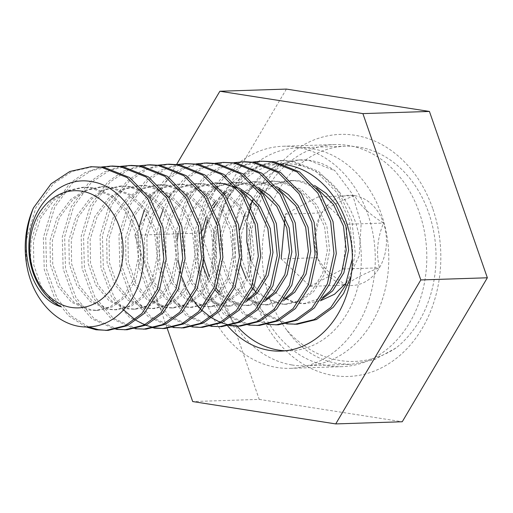 <?xml version="1.0" encoding="UTF-8"?>
<svg xmlns="http://www.w3.org/2000/svg" width="513" height="513" viewBox="0 0 513 513"><rect width="100%" height="100%" fill="white"/><g stroke="black" fill="none" stroke-linecap="round" stroke-linejoin="round"><path stroke-width="0.38" stroke-dasharray="2.56 1.92" d="M432.658 208.329A121.106 96.463 -91.9 0 0 305.479 143.864A121.106 96.463 -91.9 0 0 255.993 302.503A121.106 96.463 -91.9 0 0 383.173 366.968A121.106 96.463 -91.9 0 0 432.658 208.329M257.244 298.81A111.097 88.492 88.1 0 1 334.662 144.576A111.097 88.492 88.1 0 1 419.307 212.42A111.097 88.492 88.1 0 1 341.889 366.654A111.097 88.492 88.1 0 1 257.244 298.81M205.719 300.49A111.097 88.492 88.1 0 1 283.138 146.25A111.097 88.492 88.1 0 1 367.776 214.094A111.097 88.492 88.1 0 1 290.364 368.334A111.097 88.492 88.1 0 1 205.719 300.49M237.109 326.172A93.584 74.539 88.1 0 1 218.493 293.68A93.584 74.539 88.1 0 1 283.702 163.756A93.584 74.539 88.1 0 1 355.002 220.904A93.584 74.539 88.1 0 1 289.794 350.821A93.584 74.539 88.1 0 1 285.311 350.802M227.817 326.076A93.584 74.539 88.1 0 1 209.541 293.968A93.584 74.539 88.1 0 1 274.75 164.051A93.584 74.539 88.1 0 1 285.401 164.66M286.401 89.082L201.301 233.056L259.225 399.39L192.696 401.557M259.225 399.39L402.25 421.757M201.301 233.056L134.772 235.217L167.219 328.397M176.613 164.429L134.772 235.217M278.283 324.844L268.568 324.165L245.458 313.866L227.195 292.737L216.73 263.996L215.838 232.011L224.835 201.647L242.534 177.517L261.207 165.25L282.394 160.479L293.026 161.127L318.496 171.348L339.125 192.401L351.956 221.065L355.208 252.973L351.084 276.199M297.187 324.229L287.466 323.549L264.362 313.251L246.093 292.121L235.627 263.381L234.736 231.401C238.648 199.23 259.097 170.656 285.318 162.672L266.042 177.504L252.377 200.012M267.626 324.466L266.202 324.242L243.098 313.943L224.829 292.814L214.363 264.073L213.472 232.088L222.469 201.724L240.167 177.594L258.847 165.327L280.034 160.556L290.666 161.204L316.136 171.425L336.765 192.478L349.59 221.141L352.848 253.05L352.36 258.751M286.523 323.85L285.106 323.626L261.996 313.328L243.733 292.198L233.268 263.458L232.376 231.478L241.373 201.109L259.071 176.979L277.745 164.711L298.932 159.941L309.563 160.588L335.034 170.81A82.074 65.375 -91.9 0 0 300.573 159.883A82.074 65.375 -91.9 0 0 285.318 162.672M259.386 325.46L249.664 324.78L226.56 314.482L208.291 293.353L197.826 264.612L196.934 232.626L205.931 202.263L223.63 178.133L242.309 165.866L263.496 161.095M248.722 325.082L247.304 324.857L224.2 314.559L205.931 293.43L195.466 264.689L194.574 232.703L203.571 202.34L221.27 178.21L236.07 167.77L252.877 162.044M240.488 326.076L239.302 326.095M230.997 325.434L229.805 325.216M221.436 322.824L220.237 322.35M211.818 317.983L210.612 317.201M202.122 310.359L200.904 309.159M198.499 306.601L198.14 306.197M197.184 305.088L196.037 303.69M193.869 300.849L193.08 299.746M192.285 298.592L191.041 296.687M186.79 289.101L185.796 287.024M182.128 277.693L180.8 273.333M178.12 260.219L177.447 239.218M229.824 325.697L228.407 325.473L205.296 315.168L187.027 294.045L176.562 265.304L175.67 233.319L184.674 202.956L202.366 178.825L217.166 168.386L233.979 162.659M221.584 326.691L211.869 326.011L188.758 315.707L170.489 294.584L160.024 265.843L159.133 233.857L168.136 203.494L185.828 179.364L204.507 167.097L225.694 162.32M210.92 326.313L209.503 326.088L186.399 315.784L168.129 294.661L157.664 265.92L156.773 233.934L160.088 218.172M202.686 327.307L192.965 326.627L169.861 316.322L151.591 295.199L141.126 266.459L140.235 234.473L149.232 204.11L166.93 179.98L185.603 167.713L206.79 162.935M192.022 326.922L190.605 326.704L167.494 316.399L149.232 295.276L138.767 266.536L137.869 234.55L139.029 227.471M183.782 327.916L174.067 327.243L150.957 316.938L132.694 295.815L122.222 267.074L121.331 235.089L130.334 204.725L148.033 180.595L166.706 168.328L187.893 163.551M173.118 327.538L171.701 327.32L148.597 317.015L130.328 295.892L119.862 267.151L118.971 235.166L127.968 204.802L145.666 180.672L160.466 170.233L177.274 164.5M164.885 328.532L163.698 328.557M155.394 327.897L154.201 327.679M145.833 325.28L144.634 324.806M136.214 320.445L135.009 319.657M123.678 309.916L113.79 296.431L103.325 267.69L102.433 235.704L111.43 205.335L129.129 181.204L147.802 168.944L168.989 164.166M154.221 328.153L152.803 327.929L129.693 317.63L111.43 296.508L100.965 267.767L100.073 235.781L109.07 205.412L126.769 181.281L141.569 170.848L158.376 165.115M145.981 329.147L136.266 328.467L113.155 318.169L94.892 297.046L84.427 268.305L83.536 236.32L92.532 205.95L110.231 181.82L128.904 169.559L150.091 164.782M135.323 328.769L133.899 328.544L110.795 318.246L92.526 297.123L82.061 268.382L81.169 236.397L90.166 206.027L107.865 181.897L122.665 171.464L139.478 165.731M127.083 329.763L117.362 329.083L94.257 318.785L75.988 297.662L65.523 268.921L64.632 236.935L73.628 206.566L91.327 182.436L110 170.175L131.193 165.398M116.419 329.384L115.002 329.16L91.891 318.862L73.628 297.739L63.163 268.998L62.272 237.012L71.269 206.643L88.967 182.513L103.767 172.079L120.574 166.347M108.179 330.378L106.999 330.404M88.505 326.884L70.961 315.726L57.09 298.271L46.625 269.537L45.734 237.551L54.731 207.181L72.429 183.051L91.102 170.791L112.289 166.013M86.03 326.916L68.55 315.764L54.724 298.348L44.259 269.614L43.368 237.628L52.364 207.258L70.063 183.128L84.863 172.695L101.677 166.962M178.037 233.242L187.033 202.879L204.732 178.748L223.405 166.481L244.592 161.71M163.083 209.593L168.892 197.742M169.893 196.088L183.468 179.441L198.268 169.001L215.075 163.269M144.185 210.208L149.995 198.358M150.989 196.703L164.57 180.057L179.364 169.617L196.178 163.884M27.721 270.152C25.765 259.418 25.47 248.754 26.83 238.167L35.827 207.797L53.525 183.667L72.205 171.4L93.392 166.629M291.891 364.955A109.096 86.896 -91.9 0 0 305.415 365.84A109.096 86.896 -91.9 0 0 388.732 262.47A109.096 86.896 -91.9 0 0 311.846 148.642A109.096 86.896 -91.9 0 0 298.322 147.763A109.096 86.896 -91.9 0 0 215.005 251.126A109.096 86.896 -91.9 0 0 291.891 364.955M395.933 348.032L374.118 359.818L350.95 364.365L337.33 363.48C316.899 359.857 300.073 348.757 286.838 330.18A121.106 96.463 -91.9 0 0 339.42 360.44A121.106 96.463 -91.9 0 0 395.933 348.032A109.096 86.896 88.1 0 0 433.818 232.318A109.096 86.896 88.1 0 0 359.094 147.103A109.096 86.896 88.1 0 0 345.57 146.224A109.096 86.896 88.1 0 0 268.363 213.402A109.096 86.896 88.1 0 0 286.838 330.18M354.624 195.62A45.144 35.961 88.1 0 1 383.506 223.065A45.144 35.961 88.1 0 1 379.376 267.818A45.144 35.961 88.1 0 1 346.365 285.132A45.144 35.961 88.1 0 1 317.483 257.693A45.144 35.961 88.1 0 1 321.613 212.933A45.144 35.961 88.1 0 1 354.624 195.62C338.952 201.5 327.948 207.271 321.613 212.933C315.482 228.016 314.11 242.931 317.483 257.693C322.267 266.914 331.898 276.065 346.365 285.132C352.514 279.566 363.518 273.795 379.376 267.818C375.997 253.063 377.376 238.141 383.506 223.065C369.2 214.152 359.568 205.001 354.624 195.62L318.329 196.8L285.324 214.113L285.081 216.755M317.483 257.693L281.195 258.873L310.076 286.312L343.088 269.004L347.211 224.245L318.329 196.8M285.324 214.113L321.613 212.933M347.211 224.245L383.506 223.065M343.088 269.004L379.376 267.818M310.076 286.312L346.365 285.132M322.677 297.405L303.613 303.696L296.411 303.177L279.316 295.417L291.865 301.766L305.248 303.638L316.733 301.541L321.202 299.586M61.137 306.755L50.152 298.515L41.425 286.818L33.839 265.183L33.46 241.104L40.527 218.243L54.134 200.076L68.415 190.842L84.6 187.239L92.712 187.726L112.174 195.408L127.987 211.241L137.933 232.799L140.671 256.795L135.971 279.579L124.73 297.668L112.315 306.845L98.066 310.384L90.872 309.865L73.776 302.106L60.322 286.203L52.743 264.567L52.364 240.488L59.425 217.627L73.032 199.461L87.319 190.227L103.504 186.623L111.616 187.11L131.072 194.793L146.891 210.625L156.831 232.184L159.575 256.179L154.875 278.963L143.627 297.053L131.213 306.229L116.97 309.769L109.769 309.249L92.673 301.49L79.226 285.587L71.64 263.951L71.262 239.872L78.322 217.012L91.936 198.845L106.217 189.611L122.402 186.007L130.514 186.495L149.976 194.177L165.789 210.009L175.735 231.568L178.473 255.564L173.772 278.347L162.525 296.437L150.11 305.613L135.868 309.153L128.673 308.64L111.578 300.875L98.124 284.971L90.538 263.336L90.16 239.257L97.226 216.396L110.834 198.23L125.121 188.996L141.306 185.398L149.418 185.879L168.873 193.561L184.686 209.394L194.632 230.953L197.377 254.948L192.676 277.732L181.429 295.821L169.014 304.998L154.772 308.537L147.571 308.024L130.475 300.259L117.022 284.356L109.442 262.72L109.064 238.641L116.124 215.787L129.738 197.614L144.018 188.38L160.203 184.783L168.315 185.264L187.771 192.946L203.59 208.778L213.536 230.337L216.274 254.339L211.574 277.116L200.326 295.206L187.912 304.382L173.67 307.922L166.475 307.409L149.379 299.65L135.926 283.74L128.34 262.105L127.961 238.026L135.028 215.171L148.635 197.005L162.922 187.764L179.101 184.167L187.219 184.648L206.675 192.337L222.488 208.163L232.434 229.721L235.178 253.723L230.478 276.501L219.231 294.597L206.816 303.767L192.574 307.306L185.373 306.793L168.277 299.034L154.823 283.125L147.244 261.489L146.865 237.416L153.926 214.556L167.539 196.389L181.82 187.149L198.005 183.551L206.117 184.032L225.573 191.721L241.392 207.547L251.338 229.106L254.076 253.108L249.376 275.891L238.128 293.981L225.714 303.157L211.471 306.691L204.277 306.178L187.181 298.419L173.727 282.509L166.141 260.873L165.763 236.801L172.83 213.94L186.437 195.774L200.724 186.533L216.903 182.936L225.021 183.417L238.866 187.848M245.605 302.048L230.375 306.075L223.174 305.562L206.079 297.803L192.625 281.894L185.046 260.258L184.667 236.185L191.727 213.325L205.335 195.158L219.622 185.918L235.807 182.32L243.919 182.808L257.763 187.232M264.503 301.432L249.273 305.459L242.072 304.946L228.971 299.938M228.644 299.739L219.269 291.948M216.044 288.126L211.529 281.278L209.304 276.956M203.905 259.424L203.231 238.365M207.451 220.032L213.248 207.983M216.383 203.302L224.495 194.305M225.515 193.414L239.295 184.981L254.704 181.705L262.816 182.192L276.667 186.617M283.407 300.817L268.171 304.844L260.976 304.331L243.88 296.572L230.427 280.669L222.847 259.033L222.469 234.954L229.529 212.093L243.136 193.927L257.423 184.693L273.609 181.089L281.72 181.576L301.176 189.259L316.996 205.085L326.935 226.643L329.679 250.645L324.979 273.429L313.732 291.519L301.317 300.695L287.075 304.228L279.874 303.715L262.778 295.956L249.331 280.053L241.745 258.417L241.366 234.338L248.427 211.478L262.04 193.311L276.321 184.077L292.506 180.473L300.618 180.961L314.469 185.392M33.576 274.045L30.556 257.795L31.101 241.181L38.161 218.32L51.768 200.153L66.055 190.919L82.24 187.316L90.352 187.803L109.808 195.485L125.627 211.318L135.573 232.876L138.311 256.872L133.611 279.656L122.363 297.745L109.949 306.921L95.707 310.461L88.505 309.942L71.416 302.183L57.963 286.28L50.377 264.644L49.998 240.565L57.065 217.704L70.672 199.538L84.953 190.304L101.138 186.7L109.25 187.187L128.712 194.869L144.525 210.702L154.471 232.261L157.209 256.256L152.508 279.04L141.267 297.13L128.853 306.306L114.604 309.846L107.409 309.326L90.314 301.567L76.86 285.664L69.281 264.028L68.902 239.949L75.962 217.089L89.57 198.922L103.857 189.688L120.042 186.084L128.154 186.572L147.609 194.254L163.429 210.086L173.368 231.645L176.113 255.641L171.413 278.424L160.165 296.514L147.75 305.69L133.508 309.23L126.307 308.717L109.211 300.951L95.764 285.048L88.178 263.413L87.8 239.334L94.86 216.473L108.474 198.307L122.754 189.073L138.94 185.475L147.051 185.956L166.513 193.638L182.327 209.471L192.272 231.03L195.011 255.025L190.31 277.809L179.063 295.898L166.654 305.075L152.406 308.614L145.211 308.101L128.115 300.336L114.662 284.433L107.076 262.797L106.698 238.718L113.764 215.864L127.371 197.691L141.659 188.457L157.844 184.86L165.956 185.34L185.411 193.023L201.224 208.855L211.17 230.414L213.915 254.416L209.214 277.193L197.967 295.283L185.552 304.459L171.31 307.999L164.109 307.486L147.013 299.727L133.56 283.817L125.98 262.181L125.602 238.103L132.662 215.248L146.276 197.082L160.556 187.841L176.741 184.244L184.853 184.725L204.315 192.413L220.128 208.24L230.074 229.798L232.812 253.8L228.112 276.578L216.864 294.674L204.45 303.843L190.208 307.383L183.013 306.87L165.917 299.111L152.464 283.202L144.878 261.566L144.499 237.487L151.566 214.633L165.173 196.466L179.46 187.226L195.645 183.628L203.757 184.109L223.213 191.798L239.026 207.624L248.972 229.183L251.716 253.185L247.016 275.968L235.768 294.058L223.354 303.234L209.112 306.768L201.91 306.255L184.815 298.495L171.361 282.586L163.782 260.95L163.403 236.878L170.463 214.017L184.077 195.851L198.358 186.61L214.851 183M236.499 187.925L240.988 190.451M247.074 299.868L228.009 306.152L220.814 305.639L203.719 297.88L190.265 281.97L182.679 260.335L182.301 236.262L189.368 213.402L202.975 195.235L217.262 185.995L233.441 182.397L241.559 182.885L259.886 189.836M265.971 299.252L246.913 305.536L239.712 305.023L228.426 301.06L218.128 293.295M215.197 290.095L208.214 279.611M203.129 266.619L201.205 235.647L201.975 231.113M206.181 217.326L212.235 205.937M215.159 201.885L223.623 193.093M224.296 192.542L237.622 184.789L252.345 181.782L260.457 182.269L278.79 189.22M284.875 298.637L265.811 304.921L258.61 304.408L241.52 296.649L228.067 280.739L220.481 259.11L220.103 235.031L227.169 212.17L240.777 194.004L255.057 184.77L271.242 181.166L279.354 181.653L298.816 189.335L314.629 205.162L324.575 226.72L327.313 250.722L322.613 273.506L311.372 291.596L298.957 300.772L284.709 304.305L277.514 303.792L257.148 293.244M252.999 288.864L246.016 278.379M240.93 265.388L239.007 234.415L239.77 229.888M245.079 213.594L250.036 204.706M252.96 200.654L261.425 191.862M262.098 191.311L275.423 183.558L290.146 180.55L298.258 181.038L316.592 187.989M346.455 282.734L359.209 255.666L361.152 224.123L352.489 194.209L335.034 170.81M247.439 218.346L246.862 222.725M251.017 260.559L262.432 281.451L279.316 295.417M283.138 146.25L334.662 144.576M274.75 164.051L283.702 163.756M280.842 351.116L289.794 350.821M290.364 368.334L341.889 366.654M300.573 159.883L298.932 159.941M282.394 160.479L280.034 160.556M305.415 365.84L350.95 364.358M298.322 147.763L345.57 146.224M305.248 303.638L303.613 303.696M84.6 187.239L82.24 187.316M98.066 310.384L95.707 310.461M103.504 186.623L101.138 186.7M116.97 309.769L114.604 309.846M122.402 186.007L120.042 186.084M135.868 309.153L133.508 309.23M141.306 185.398L138.94 185.475M154.772 308.537L152.406 308.614M160.203 184.783L157.844 184.86M173.67 307.922L171.31 307.999M179.101 184.167L176.741 184.244M192.574 307.306L190.208 307.383M198.005 183.551L195.645 183.628M211.471 306.691L209.112 306.768M216.903 182.936L214.543 183.013M230.375 306.075L228.009 306.152M235.807 182.32L233.441 182.397M249.273 305.459L246.913 305.536M254.704 181.705L252.345 181.782M268.171 304.844L265.811 304.921M273.609 181.089L271.242 181.166M287.075 304.228L284.709 304.305M292.506 180.473L290.146 180.55"/><path stroke-width="0.77" d="M285.401 164.66A93.584 74.539 88.1 0 1 346.051 221.199A93.584 74.539 88.1 0 1 280.842 351.116A93.584 74.539 88.1 0 1 227.817 326.076M167.219 328.397L192.696 401.557L335.72 423.918L402.25 421.757L487.35 277.783L429.426 111.443L362.896 113.61L219.872 91.243L176.613 164.429M429.426 111.443L286.401 89.082L219.872 91.243M487.35 277.783L420.82 279.944L362.896 113.61M335.72 423.918L420.82 279.944M285.311 350.802A93.584 74.539 88.1 0 1 237.109 326.172M351.084 276.199L343.633 293.423L333.238 307.313L316.431 319.516L297.187 324.229L286.523 323.85M352.36 258.751L345.127 285.895L330.879 307.39L314.071 319.593L294.828 324.306M261.136 161.172L274.128 161.742L299.598 171.964L320.227 193.016L333.052 221.68L336.31 253.582L329.673 283.875L314.341 307.928L297.534 320.131L278.283 324.844L267.626 324.466M252.877 162.044L261.13 161.172L271.762 161.819L297.232 172.041L317.861 193.093L330.693 221.757L333.944 253.659L327.313 283.952L311.975 308.005L295.174 320.208L275.923 324.921M233.979 162.659L244.598 161.71L255.224 162.358L280.694 172.58L301.323 193.632L314.155 222.289L317.406 254.198L310.775 284.491L295.437 308.544L278.63 320.747L259.386 325.46L248.722 325.082M242.232 161.787L252.864 162.435L278.335 172.657L298.964 193.709L311.789 222.366L315.046 254.275L308.409 284.568L293.077 308.621L276.27 320.824L257.026 325.537M223.335 162.397L236.326 162.974L261.797 173.195L282.426 194.241L295.251 222.905L298.508 254.814L291.871 285.106L276.539 309.159L259.732 321.362L240.488 326.076M239.302 326.095L230.997 325.434M229.805 325.216L221.436 322.824M220.237 322.35L211.818 317.983M210.612 317.201L202.122 310.359M200.904 309.159L198.499 306.601M198.14 306.197L197.184 305.088M196.037 303.69L193.869 300.849M193.08 299.746L192.285 298.592M191.041 296.687L186.79 289.101M185.796 287.024L182.128 277.693M180.8 273.333L178.12 260.219M177.447 239.218L178.037 233.242M215.075 163.269L223.328 162.397L233.966 163.051L259.431 173.272L280.06 194.318L292.891 222.982L296.142 254.89L289.512 285.183L274.173 309.236L257.372 321.439L238.122 326.153L229.824 325.697M196.178 163.884L206.797 162.935L217.422 163.589L242.893 173.811L263.522 194.857L276.353 223.521L279.604 255.429L272.974 285.722L257.635 309.775L240.834 321.978L221.584 326.691L210.92 326.313M204.43 163.012L215.062 163.666L240.533 173.888L261.162 194.934L273.993 223.597L277.244 255.506L270.608 285.799L255.275 309.852L238.468 322.055L219.224 326.768M185.533 163.628L198.525 164.205L223.995 174.426L244.624 195.472L257.455 224.136L260.707 256.045L254.07 286.337L238.737 310.391L221.93 322.594L202.686 327.307M177.274 164.5L185.526 163.628L196.165 164.282L221.629 174.503L242.264 195.549L255.089 224.213L258.347 256.122L251.71 286.414L236.371 310.468L219.57 322.671L200.32 327.384L192.022 326.922M158.376 165.115L168.995 164.166L179.627 164.814L205.091 175.042L225.726 196.088L238.551 224.752L241.809 256.66L235.172 286.953L219.833 311.006L203.033 323.209L183.782 327.916L173.118 327.538M166.629 164.243L177.261 164.891L202.731 175.119L223.36 196.165L236.192 224.829L239.443 256.737L232.806 287.03L217.474 311.083L200.666 323.286L181.422 327.993M139.478 165.731L150.091 164.782L160.723 165.43L186.193 175.658L206.822 196.703L219.654 225.367L222.905 257.276L216.268 287.562L200.936 311.615L184.129 323.825L164.885 328.532L154.221 328.153M163.698 328.557L155.394 327.897M154.201 327.679L145.833 325.28M144.634 324.806L136.214 320.445M135.009 319.657L123.678 309.916M147.731 164.859L158.363 165.507L183.834 175.735L204.463 196.78L217.288 225.444L220.545 257.353L213.908 287.639L198.569 311.692L181.769 323.902L162.518 328.609M120.574 166.347L131.193 165.398L141.825 166.045L167.296 176.273L187.925 197.319L200.75 225.983L204.007 257.892L197.37 288.178L182.032 312.231L165.231 324.44L145.981 329.147L135.323 328.769M128.827 165.475L139.459 166.122L164.929 176.35L185.559 197.396L198.39 226.06L201.641 257.968L195.004 288.255L179.672 312.308L162.865 324.517L143.621 329.224M101.677 166.962L112.289 166.013L122.921 166.661L148.392 176.889L169.021 197.935L181.852 226.599L185.103 258.507L178.466 288.793L163.134 312.847L146.327 325.05L127.083 329.763L116.419 329.384M109.929 166.09L120.561 166.738L146.032 176.966L166.661 198.012L179.486 226.675L182.743 258.584L176.106 288.87L160.774 312.924L143.967 325.127L124.723 329.84M33.467 207.874C29.523 217.871 27.208 228.214 26.516 238.891C24.021 270.306 39.616 301.311 61.137 306.755C48.568 300.387 39.379 289.479 33.576 274.045C29.696 263.573 28.215 252.556 29.132 240.975C31.415 204.052 62.086 175.452 91.865 181.698C121.908 186.033 145.371 222.469 143.467 258.514C142.838 294.686 118.503 325.037 90.73 326.743C62.932 329.705 35.346 304.786 27.721 270.152A82.074 65.375 88.1 0 1 25.65 238.205A82.074 65.375 88.1 0 1 33.467 207.874L51.165 183.744L69.839 171.477L91.025 166.706L104.024 167.276L129.494 177.498L150.123 198.55L162.948 227.214L166.206 259.123L159.569 289.409L144.236 313.462L127.429 325.665L108.179 330.378L96.098 329.776L86.03 326.916M106.999 330.404L98.464 329.699L88.505 326.884M91.025 166.706L101.657 167.353L127.128 177.575L147.757 198.627L160.588 227.291L163.839 259.2L157.209 289.486L141.87 313.539L125.069 325.742L105.819 330.455M160.088 218.172L163.083 209.593M168.892 197.742L169.893 196.088M139.029 227.471L144.185 210.208M149.995 198.358L150.989 196.703M30.043 241.7A58.617 46.689 -91.9 0 0 71.076 307.402A58.617 46.689 -91.9 0 0 122.831 256.891A58.617 46.689 -91.9 0 0 81.798 191.189A58.617 46.689 -91.9 0 0 30.043 241.7M285.081 216.755L281.195 258.873M238.866 187.848L250.645 195.889L260.29 206.931L270.236 228.49L272.98 252.492L268.28 275.276L257.032 293.365L245.605 302.048M257.763 187.232L269.549 195.28L279.194 206.316L289.14 227.875L291.878 251.877L287.177 274.66L275.93 292.75L264.503 301.432M228.971 299.938L228.644 299.739M219.269 291.948L216.044 288.126M209.304 276.956L203.905 259.424M203.231 238.365L207.451 220.032M213.248 207.983L216.383 203.302M224.495 194.305L225.515 193.414M276.667 186.617L288.447 194.664L298.091 205.7L308.037 227.259L310.775 251.261L306.075 274.045L294.834 292.134L283.407 300.817M314.469 185.392L326.249 193.433L335.893 204.469L345.839 226.028L348.577 250.03L343.877 272.813L332.629 290.903L321.202 299.586M214.851 183L222.655 183.494L236.499 187.925M240.988 190.451L257.93 207.008L267.876 228.567L270.614 252.569L265.914 275.353L254.666 293.442L247.074 299.868M259.886 189.836L276.828 206.393L286.773 227.952L289.518 251.954L284.818 274.737L273.57 292.827L265.971 299.252M218.128 293.295L215.197 290.095M208.214 279.611L203.129 266.619M201.975 231.113L206.181 217.326M212.235 205.937L215.159 201.885M223.623 193.093L224.296 192.542M278.79 189.22L295.732 205.777L305.677 227.336L308.416 251.338L303.715 274.122L292.468 292.211L284.875 298.637M257.148 293.244L252.999 288.864M246.016 278.379L240.93 265.388M239.77 229.888L245.079 213.594M250.036 204.706L252.96 200.654M261.425 191.862L262.098 191.311M316.592 187.989L333.533 204.546L343.473 226.105L346.217 250.107L341.517 272.89L330.269 290.98L322.677 297.405M320.317 300.823L334.489 294.27L346.455 282.734M252.377 200.012L247.439 218.346M246.862 222.725L246.824 241.969L251.017 260.559M240.482 326.076L238.122 326.153M202.68 327.307L200.32 327.384"/></g></svg>

